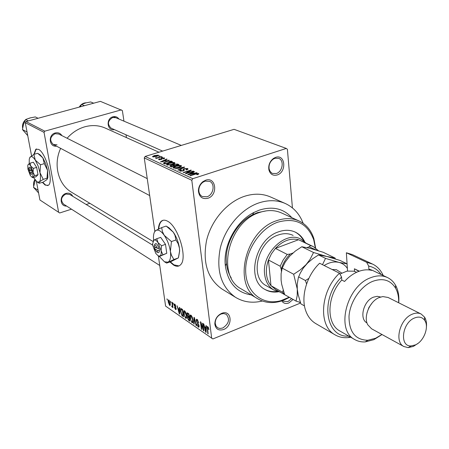 <?xml version="1.0" encoding="UTF-8"?>
<svg xmlns="http://www.w3.org/2000/svg" width="449" height="449" viewBox="0 0 449 449"><rect width="100%" height="100%" fill="white"/><g stroke="black" fill="none" stroke-linecap="round" stroke-linejoin="round"><path stroke-width="0.67" d="M277.179 174.975C272.97 176.002 270.203 174.291 268.884 169.845C268.233 165.125 269.793 161.303 273.564 158.374L275.579 157.391C285.362 153.805 286.939 172.152 277.179 174.975M274.956 158.289L273.211 159.142C269.95 161.674 268.597 164.985 269.159 169.065L270.13 171.439L271.808 173.089L272.492 173.437L276.343 173.516C282.668 171.759 284.453 160.237 278.661 158.34L274.956 158.289M293.107 299.449L288.802 302.974C285.738 304.068 283.392 303.378 281.759 300.903M282.573 300.622L283.504 301.369L288.005 301.526L291.637 298.613M223.574 329.527C218.584 330.964 215.666 329.117 214.818 323.982C214.976 319.082 217.243 315.54 221.632 313.357L221.969 313.234C231.678 309.451 233.227 326.036 223.574 329.527M221.099 314.014C217.299 315.9 215.335 318.964 215.206 323.201L216.036 326.114L217.771 327.854L219.943 328.505L222.783 328.011C228.939 323.751 230.113 319.194 226.302 314.334L223.647 313.525L221.099 314.014M207.797 198.295C202.336 199.418 199.199 196.993 198.402 191.027C198.452 187.188 199.968 184.062 202.937 181.643L205.625 180.223C216.149 176.39 218.309 195.236 207.797 198.295M205.092 181.121L202.763 182.35C200.192 184.438 198.885 187.149 198.834 190.466C198.98 193.323 200.131 195.337 202.269 196.516L206.972 196.769C213.499 194.933 215.447 183.703 209.621 181.329L205.092 181.121M42.402 182.389L45.209 185.111L48.307 185.285C54.003 182.277 46.023 152.682 38.563 149.377L35.791 149.27L33.86 154.394M36.571 148.939L36.145 149.169L34.208 154.288M42.745 182.283L45.557 185.005L47.813 185.572M169.93 261.952L173.488 265.005C176.429 266.785 178.825 266.667 180.678 264.652C187.828 258.04 178.152 226.15 167.432 221.149C164.805 219.735 162.645 219.858 160.961 221.52C159.474 223.08 158.604 225.628 158.362 229.164M162.925 220.33L161.376 221.379C159.895 222.929 159.025 225.46 158.778 228.962M170.339 261.806L173.903 264.854L178.977 265.926M114.394 129.626C107.103 131.344 105.633 118.508 112.963 116.779C115.46 116.207 117.447 116.959 118.918 119.036M115.747 117.694L112.677 117.509C107.642 120.764 107.148 124.328 111.178 128.195L162.628 151.105M56.507 146.161C49.048 147.283 47.841 134.694 55.289 132.955C58.151 132.32 60.368 133.213 61.923 135.643M58.729 134.032L55.059 133.684C49.94 136.805 49.339 140.385 53.251 144.432L57.04 144.814M66.592 206.057C59.7 206.63 59.173 195.197 66.054 193.401C69.107 192.666 71.346 193.631 72.76 196.292M69.82 194.496L65.812 194.041C61.042 196.926 60.306 200.293 63.601 204.149L159.749 265.477M251.311 294.931C236.657 292.641 228.008 282.954 225.353 265.87C222.856 245.861 235.905 221.436 253.876 212.484L259.269 210.138C272.588 205.979 283.465 208.499 291.895 217.698M266.571 210.811L257.434 212.646L252.506 214.796C236.107 222.985 224.219 245.227 226.487 263.496C227.093 268.99 228.687 273.828 231.269 278.01M303.182 223.355C299.646 214.1 293.747 207.511 285.491 203.588C277.291 199.945 268.311 199.754 258.562 203.01C241.04 209.049 225.174 227.637 220.263 248.179C216.036 270.551 221.093 286.911 235.439 297.272C243.481 302.16 252.461 303.406 262.373 301.004M284.879 203.318L270.803 197.094C262.671 193.485 253.792 193.255 244.172 196.409C226.88 202.269 211.294 220.437 206.54 240.585C202.465 262.53 207.539 278.627 221.761 288.887L222.446 289.302M158.952 152.228L105.566 128.206C99.089 125.288 92.191 124.816 84.867 126.781C78.059 128.756 72.143 132.578 67.109 138.253M286.294 148.439L234.081 129.334L145.156 156.432L192.767 178.696L286.294 148.439L287.405 149.293L292.434 207.921M168.846 300.022L170.25 303.423L170.143 305.415L169.61 305.41L168.223 302.076L168.319 300.022L168.846 300.022M171.872 302.183L172.242 302.435L172.977 307.655L172.489 306.572L172.365 307.183L171.793 306.673L171.793 305.999L172.259 306.263L172.332 305.909L171.872 302.183M174.762 304.074L175.907 306.386L174.841 304.809L174.453 305.281L176.165 308.603L176.07 309.563L175.537 309.518L174.47 307.425L175.419 308.76L175.812 308.452L174.1 305.157L174.206 304.04L174.762 304.074M181.463 308.755L182.58 309.518L183.579 316.792L181.896 315.501L180.537 311.443L180.666 308.659L181.463 308.755M187.71 313.032L188.911 313.857L189.899 321.192L188.692 320.35L187.379 317.78L187.592 316.534L186.818 314.373L186.947 312.914L187.71 313.032M193.99 317.336L194.378 317.6L196.527 325.806L196.118 325.519L194.322 318.352L194.142 324.144L193.732 323.858L193.99 317.336M202.544 323.196L202.948 323.471L203.913 330.941L203.481 330.638L201 323.488L201.775 329.454L201.371 329.173L200.406 321.731L200.838 322.023L203.313 329.173L202.544 323.196M208.443 327.635L208.92 329.622L207.82 327.523L207.449 327.787L208.173 333.904L207.764 333.618L207.169 326.648L207.73 326.659L208.443 327.635M192.767 178.696L191.807 180.285L144.264 157.896L154.849 231.454M158.379 255.969L165.597 306.106L212.86 338.956L299.651 303.406L300.241 302.413M191.807 180.285L211.692 338.31M205.968 325.536L206.394 325.834L206.108 332.468L205.676 332.17L203.414 323.791L203.84 324.083L204.48 326.563L205.9 327.54L205.968 325.536M197.167 319.424L198.823 322.848L197.246 320.266L196.69 320.221L196.606 320.984L199.109 325.845L198.98 327.113L198.239 327.08L196.746 324.038L198.11 326.21L198.626 326.26L198.705 325.542L196.207 320.726L196.359 319.379L197.167 319.424M192.245 317.101L192.969 319.901L192.784 322.696L191.97 322.719L189.961 317.903L189.994 315.529L190.96 315.176L192.245 317.101M185.852 312.712L186.571 315.484L186.391 318.279L185.605 318.29L183.624 313.531L183.821 310.815L184.59 310.809L185.852 312.712M179.42 307.352L179.813 307.621L179.667 314.076L179.274 313.8L177.074 305.747L178.09 308.401L179.392 309.294L179.42 307.352M172.927 302.901L173.437 304.186L172.927 302.901M170.401 301.172L170.912 302.452L170.401 301.172M166.961 298.821L167.471 300.089L166.961 298.821M159.788 155.893L158.733 156.218L159.827 156.168M162.403 157.083L161.343 157.408L162.403 157.083L162.437 157.363M169.127 160.147L160.461 161.921L166.697 159.036L167.101 159.221L165.215 160.069L166.557 160.68L169.161 160.411M174.566 163.453L172.377 164.441L166.871 164.974L166.579 164.435L169.228 163.066L172.315 162.403L174.599 162.56L174.908 163.082L174.566 163.453M181.194 166.484L178.994 167.488L173.426 168.021L173.129 167.46L175.778 166.079L178.893 165.406L181.211 165.574L181.531 166.119L181.194 166.484M187.66 168.51L188.03 169.077L186.464 169.958L185.948 169.801L186.992 169.2L186.733 168.773L184.59 168.807L183.927 169.183L184.331 170.244L183.175 170.912L179.897 171.035L179.561 170.513L180.947 169.733L181.458 169.89L180.543 170.401L180.779 170.743L182.788 170.71L183.473 170.356L183.001 169.273L184.163 168.622L187.66 168.51L187.766 169.363M196.701 172.702L197.15 172.91L188.142 174.79L187.699 174.582L194.047 171.496L194.49 171.698L192.565 172.601L194.035 173.275L196.701 172.702L196.735 172.994M198.778 173.993L197.178 174.712L196.645 174.549L197.841 173.976L196.684 173.769L190.281 175.784L189.854 175.587L195.102 173.898L198.649 173.516L198.778 173.993M193.137 171.08L193.564 171.271L185.875 173.735L185.426 173.527L189.815 170.743L183.663 172.708L183.248 172.511L190.915 170.07L191.364 170.272L186.992 173.045L193.137 171.08L193.177 171.395M184.247 167.034L184.651 167.213L178.247 170.188L177.821 169.991L183.585 167.415L175.357 168.846L184.247 167.034L184.292 167.382M177.72 164.059L178.971 164.631L171.406 167.006L169.806 165.984L170.968 165.322L172.983 165.024L174.291 164.194L177.72 164.059L177.843 164.985M171.249 161.112L172.405 161.64L164.89 163.98L163.318 163.139L165.984 161.606L171.249 161.112L171.361 161.966M164.413 157.925L164.665 158.278L163.616 158.89L163.133 158.744L163.616 158.149L161.87 158.368L162.089 159.103L161.236 159.58L158.828 159.659L158.581 159.288L159.49 158.772L159.967 158.918L159.586 159.412L160.742 159.44L161.068 159.243L160.793 158.525L161.741 158.037L164.413 157.925L164.486 158.469M161.309 156.583L161.691 156.757L156.297 158.418L155.921 158.239L156.78 157.975L155.281 157.852L157.346 157.751L161.309 156.583L161.348 156.864M158.289 155.135L158.503 155.494L156.561 156.471L152.727 156.841L152.52 156.488L154.411 155.522L158.289 155.135L158.362 155.674M123.958 121.163L122.364 110.538L100.408 101.367L25.991 121.55L44.777 131.17L44.041 132.36L25.29 122.695L31.565 155.842M36.414 181.458L39.922 199.996L59.678 212.966L71.498 209.189M44.041 132.36L58.645 212.36M89.873 203.318L86.186 204.497M126.001 134.795L126.422 137.59M121.387 109.859L44.777 131.17M60.643 148.35C53.066 164.53 58.168 184.343 71.402 192.15L71.935 192.475M25.29 122.695L25.991 121.55M144.264 157.896L145.156 156.432M198.716 174.049L198.649 173.516M194.091 171.883L194.047 171.496M192.655 173.342L192.565 172.601M190.348 174.032L192.991 173.494L191.807 172.955L188.692 174.414L190.348 174.032L190.387 174.319M189.876 171.215L189.815 170.743M190.971 170.525L190.915 170.07M187.031 173.365L186.992 173.045M180.992 170.076L180.947 169.733M180.846 171.243L180.779 170.743M182.827 171.013L182.788 170.71M183.489 170.8L183.433 170.401M175.817 166.383L175.778 166.079M178.932 165.703L178.893 165.406M181.317 166.377L181.211 165.574M174.313 167.741L178.601 167.297L180.554 166.27L180.33 165.855L176.16 166.27L174.1 167.32L174.38 168.235M178.64 167.595L178.601 167.297M171.013 165.659L170.968 165.322M173.028 165.339L172.983 165.024M174.33 164.508L174.291 164.194M171.888 166.54L174.156 165.833L172.91 165.311L171.49 165.468L170.777 165.855L171.928 166.843M174.195 166.13L174.156 165.833M175.037 165.552L177.686 164.721L176.322 164.171L174.695 164.379L173.886 164.822L175.076 165.849M177.725 165.019L177.686 164.721M174.364 166.074L174.246 165.187M169.267 163.357L169.228 163.066M172.354 162.69L172.315 162.403M174.7 163.341L174.599 162.56M167.752 164.699L171.989 164.255L173.943 163.24L173.724 162.835L169.599 163.251L167.544 164.295L167.819 165.181M172.029 164.547L171.989 164.255M166.023 161.898L165.984 161.606M165.384 163.52L171.136 161.73L168.347 161.292L166.36 161.792L164.295 162.791L165.423 163.812M171.176 162.022L171.136 161.73M164.789 163.93L164.688 163.2M164.396 163.75L164.278 162.897M166.742 159.384L166.697 159.036M165.311 160.781L165.215 160.069M163.015 161.399L165.552 160.894L164.474 160.394L161.416 161.758L163.049 161.662M161.876 158.508L161.977 159.238L161.893 158.536M159.535 159.12L159.49 158.772M159.642 159.822L159.586 159.412M161.118 159.619L161.068 159.243M161.909 159.288L161.741 158.037M156.819 158.256L156.78 157.975M156.241 158.065L156.179 157.621M157.391 158.082L157.346 157.751M158.559 157.722L158.519 157.442M154.45 155.803L154.411 155.522M153.507 156.606L156.179 156.297L157.644 155.584L154.838 155.68L153.378 156.392L153.558 156.987M208.875 329.291L208.521 329.431M208.302 327.332L207.82 327.523M208.117 333.472L207.764 333.618M206.125 331.985L205.676 332.17M206.327 327.366L205.9 327.54M205.771 330.234L205.872 328.32L204.733 327.534L205.76 331.519L205.771 330.234L206.214 330.054M206.293 328.152L205.872 328.32M206.153 331.362L205.76 331.519M205.462 327.242L204.733 327.534M203.852 330.486L203.481 330.638M201.304 323.364L201 323.488M201.719 329.033L201.371 329.173M203.666 329.033L203.313 329.173M198.772 322.534L198.436 322.668M197.796 320.053L197.246 320.266M199.12 326.726L198.239 327.08M199.036 325.407L198.705 325.542M198.778 324.582L198.48 324.7M197.481 322.73L197.044 322.904M196.583 320.575L196.207 320.726M196.421 325.396L196.118 325.519M194.159 323.69L193.732 323.858M192.969 322.32L191.97 322.719M190.303 317.769L189.961 317.903M190.943 315.159L189.994 315.529M191.852 321.86L192.469 321.843L192.57 319.615L191.078 316.034L190.477 316.062L190.741 319.969L191.852 321.86M192.907 319.486L192.57 319.615M191.594 315.838L191.078 316.034M188.748 316.859L187.8 317.235L187.749 317.926L188.72 319.598L189.725 319.935L188.692 320.35M187.727 317.645L187.379 317.78M188.036 316.36L187.592 316.534M187.171 314.238L186.818 314.373M189.394 320.064L189.096 317.881L187.974 317.162M189.433 317.746L189.096 317.881M188.984 317.022L188.636 314.446L187.424 313.699L187.205 314.637L188.221 316.494L189.321 316.893M188.973 314.317L188.636 314.446M188.226 313.385L187.424 313.699M188.541 313.598L187.817 313.885M186.576 317.909L185.605 318.29M183.961 313.402L183.624 313.531M184.59 310.809L183.647 311.174M185.488 317.437L186.082 317.432L186.183 315.209L184.707 311.668L184.129 311.685L184.393 315.574L185.488 317.437M186.509 315.08L186.183 315.209M185.213 311.471L184.707 311.668M182.485 315.271L181.896 315.501M180.868 311.314L180.537 311.443M183.08 315.681L182.316 310.107L180.969 309.524L180.919 311.713L181.845 314.693L183.405 315.552M182.648 309.984L182.316 310.107M182.35 309.361L181.632 309.642M179.679 313.643L179.274 313.8M179.78 309.148L179.392 309.294M179.319 311.92L179.381 310.057L178.337 309.333L179.336 313.166L179.319 311.92L179.723 311.763M179.763 309.905L179.381 310.057M179.69 313.032L179.336 313.166M179.044 309.058L178.337 309.333M175.845 306.111L175.548 306.224M175.284 304.641L174.841 304.809M176.182 309.266L175.537 309.518M176.12 308.334L175.812 308.452M175.969 307.806L175.632 307.935M174.437 305.028L174.1 305.157M173.387 303.81L173.073 303.934M172.921 307.279L172.607 307.402M172.803 306.448L172.489 306.572M172.781 306.291L171.793 306.673M172.708 305.763L172.332 305.909M172.568 304.77L172.253 304.888M170.861 302.076L170.547 302.199M170.272 305.157L169.61 305.41M168.538 301.952L168.223 302.076M169.514 304.675L169.817 304.669L169.879 303.17L168.644 300.768L168.577 302.278L169.514 304.675M170.188 303.053L169.879 303.17M169.357 300.606L168.942 300.763M167.421 299.719L167.107 299.837M304.652 241.685C302.542 237.375 299.489 234.221 295.498 232.223C290.363 229.787 284.717 229.658 278.543 231.83C255.184 239.109 245.833 279.879 264.932 289.431C268.929 291.755 273.385 292.546 278.301 291.816M303.642 240.849C301.576 236.842 298.664 233.878 294.92 231.953M315.31 247.797L313.705 239.687C307.324 223.131 295.307 217.305 277.656 222.216C259.348 228.625 244.368 252.338 245.732 272.88C246.866 293.5 263.473 305.825 281.175 300.577L289.19 297.221M289.487 297.39L284.133 300.033L280.417 301.313C272.088 303.614 264.545 302.778 257.788 298.793C232.139 285.598 245.064 230.303 276.775 220.644C284.963 217.81 292.473 217.956 299.303 221.088C306.341 224.551 311.202 230.416 313.89 238.666L315.619 248.022M298.804 220.857L281.759 213.056C274.99 209.952 267.57 209.767 259.505 212.5C228.272 221.789 215.834 275.821 241.225 288.92L241.775 289.246M266.611 285.906L266.257 285.704C249.386 277.347 257.558 241.483 278.111 235.046C283.577 233.11 288.584 233.233 293.13 235.411M264.764 289.33C268.474 291.322 272.565 292.03 277.039 291.457M93.684 103.191L90.709 101.962L85.546 102.95L81.538 104.437L84.479 105.689M80.248 106.834L81.538 104.437M312.953 246.428L298.563 239.727L275.428 248.404L271.415 253.842L268.463 259.982C266.706 264.803 266.044 269.529 266.476 274.148C266.964 278.745 268.463 282.584 270.971 285.665L275.585 289.515M280.243 292.164L273.795 290.003C268.558 286.782 265.499 281.495 264.629 274.148C261.649 253.27 285.783 230.348 300.953 239.171L306.038 243.089M316.511 250.16L309.193 246.798L310.618 245.552L298.563 239.727C290.52 237.813 282.808 240.703 275.428 248.404L287.253 254.443L290.351 253.982C286.052 258.22 283.005 263.294 281.209 269.198L280.176 266.223L268.463 259.982L270.971 285.665L282.601 292.254L283.196 290.256M281.209 269.198L281.422 271.488M309.193 246.798L307.071 247.607M292.978 252.978L290.351 253.982M280.176 266.223L283.184 259.977L287.253 254.443M310.618 245.552L313.273 246.58L318.493 250.772M287.815 296.441L286.344 295.605M284.492 294.213L282.601 292.254M38.07 118.272L35.331 116.925L29.965 117.958L25.66 119.535L28.354 120.91M27.052 132L22.45 129.548L23.522 124.266L25.66 119.535M27.743 135.654L22.45 129.548M38.081 190.253L33.479 187.295L35.246 180.201M38.592 192.952L33.479 187.295M350.731 337.238L348.334 337.586C343.395 338.063 338.933 337.126 334.948 334.774C318.072 325.923 320.266 291.047 339.5 273.205L319.621 263.243C306.701 275.445 300.561 296.828 305.775 310.865C307.812 316.528 311.073 320.726 315.568 323.471L316.034 323.74M398.617 302.744C398.869 297.131 397.859 292.277 395.591 288.179C390.439 279.98 382.773 277.718 372.591 281.388C360.581 286.277 350.029 301.818 349.013 316.214C348.991 331.867 355.238 339.887 367.759 340.269L375.678 338.215L381.919 334.471M382.02 334.527L373.899 339.657L365.278 341.902C361.372 342.149 357.842 341.352 354.676 339.506C335.543 330.122 346.454 286.316 370.487 277.785C376.851 275.265 382.593 275.22 387.723 277.662C390.995 279.3 393.599 281.826 395.547 285.244C398.246 290.161 399.307 296.014 398.718 302.8M421.005 313.958L388.104 297.479L382.789 296.57L379.203 297.535C369.757 301.144 363.202 316.747 367.737 324.739L371.62 328.814M415.409 344.905C423.867 341.375 429.407 326.827 424.703 320.39C422.279 317.045 418.844 316.259 414.416 318.032C401.984 322.87 399.251 346.707 411.06 345.926L415.409 344.905M417.783 343.513L413.389 346.404L408.18 347.633L403.847 346.521C394.026 341.902 399.834 318.986 412.165 314.227C415.527 312.79 418.535 312.734 421.196 314.053L424.501 317.084C426.202 319.755 426.836 323.1 426.415 327.125M380.634 297.019L377.222 296.318L373.445 297.165C363.466 300.836 358.97 319.02 366.996 322.926M387.347 277.482L372.249 270.281L368.854 269.03L371.71 270.393C367.411 269.333 362.837 269.765 357.982 271.69C353.127 273.688 348.654 276.949 344.557 281.461L341.762 280.041C326.771 295.942 325.991 323.723 339.826 330.969L340.224 331.199M381.145 274.524C378.069 269.978 373.922 267.161 368.691 266.083L366.637 262.295L346.364 252.759L347.543 271.011M366.637 262.295L372.687 264.135C376.834 266.184 380.073 269.417 382.402 273.828L383.21 275.512M372.255 263.933L352.364 254.6L346.364 252.759M339.5 273.205L341.56 277.061L341.762 280.041M341.56 277.061C319.699 298.355 325.295 338.097 348.744 336.099M368.854 269.03L368.691 266.083M354.558 271.387L354.396 268.788L359.329 271.185M354.963 269.063L358.914 271.336M358.555 271.061L358.577 271.46M372.193 302.873L368.955 307.425L367.041 312.667M356.68 272.257L353.818 271.179L346.976 271.117L339.944 274.025M335.381 258.95L335.049 258.018L323.19 252.276L310.18 248.353L301.807 246.742L313.537 252.495L310.001 259.488L306.095 264.607L300.297 269.866L293.68 274.26L282.202 268.132L285.261 262.053L289.661 256.194L295.335 251.058L301.807 246.742M335.049 258.018L326.883 256.497L313.537 252.495M293.68 274.26L297.289 289.1L297.21 295.61L296.037 301.111L284.644 294.639L281.703 284.324L281.096 280.176L281.108 273.716L282.202 268.132M296.037 301.111L300.387 302.458M304.489 305.915L300.881 303.866L298.153 294.617L297.289 289.1L297.21 284.318L298.344 277.622L300.185 273.273L303.35 268.002L307.632 263.013L312.807 258.669L318.526 254.942L326.883 256.497L340.095 260.459L347.083 263.844M347.374 268.39C345.281 265.325 342.497 263.333 339.029 262.418C334.258 261.284 329.297 262.317 324.15 265.516M347.083 263.883L339.029 262.418L325.531 258.377L322.494 264.686M308.839 278.414L305.427 280.524L306.583 283.948M305.427 280.524L298.568 276.865M325.531 258.377L318.526 254.942M154.551 246.636L154.782 247.769L154.349 248.516L157.689 250.57L159.44 250.626L159.047 248.37C157.088 243.414 155.567 242.32 154.484 245.081M154.349 248.516L156.392 251.777L157.29 251.749L157.689 250.57M157.509 252.45L157.621 252.512C158.722 253.017 159.3 252.372 159.367 250.581M161.584 245.726L158.02 242.623L156.763 238.733L160.68 237.369L165.507 244.346L161.584 245.726L161.073 250.621L158.02 242.623C156.432 240.411 155.051 239.581 153.878 240.131L153.272 240.715M156.763 238.733L153.878 240.131L152.643 243.627L152.795 245.552L155.803 253.444L158.183 255.851L159.939 256.014L166.764 253.287L165.507 244.346M158.183 255.851L159.316 256.531L166.764 253.287M159.294 256.514L159.939 256.014C161.056 255.307 161.438 253.511 161.073 250.621L162.852 254.678M159.384 256.508L164.491 261.812L168.005 262.16C170.289 260.785 171.08 257.193 170.39 251.389C169.453 245.423 167.41 240.075 164.244 235.338C161.034 230.932 158.25 229.304 155.898 230.466C154.293 231.51 153.474 233.834 153.435 237.437L153.597 240.333M173.909 259.528L171.417 255.2L170.39 251.389L171.434 241.556L164.244 235.338L162.392 231.538L161.691 227.598L166.175 226.06L173.308 232.189L175.003 235.422L175.946 239.968L178.18 243.762L179.437 248.162L179.572 251.126L178.376 257.911L171.103 261.526L166.641 263.092L173.909 259.528L178.376 257.911M171.434 241.556L175.946 239.968M161.691 227.598L155.898 230.466L154.675 231.712M178.55 257.299L179.673 250.907L179.437 248.162C178.528 242.219 176.485 236.892 173.308 232.189L169.032 227.839M157.369 248.359L154.029 246.316C154.72 244.121 155.837 244.8 157.369 248.359L159.047 248.37M155.736 247.36L154.709 247.725M29.039 169.851L29.252 170.76L28.753 171.26L30.829 172.534L32.148 172.539L31.761 170.71C30.56 167.359 29.623 166.377 28.932 167.763L28.685 168.274M28.753 171.26L30.156 173.701L30.829 172.534M31.177 174.313L31.952 174.111L32.104 172.511M33.361 168.392L30.751 166.063L30.072 163.189L33.355 162.229L36.65 167.421L33.361 168.392L33.091 172.321L30.751 166.063C29.679 164.429 28.82 163.913 28.18 164.514L27.995 164.783M30.072 163.189L28.18 164.514L27.765 165.524L27.939 169.172L30.251 175.363L31.761 177.041L32.828 176.968L34.741 175.671L38.019 174.695L36.65 167.421M31.761 177.041L32.833 177.681L36.094 176.71L38.019 174.695M32.788 177.652L33.091 172.321L34.741 175.671M33.49 177.484L37.233 182.053L39.377 181.929C40.595 180.481 40.792 177.389 39.972 172.657L38.075 165.889L35.275 160.108C33.103 156.841 31.374 155.837 30.089 157.083L29.258 159.098L29.202 163.717M43.244 179.37L39.972 172.657L40.522 164.761L35.275 160.108L33.888 154.377L37.654 153.294L42.88 157.896L44.305 163.649L47.566 170.401L46.999 178.236L47.308 178.511L46.904 179.662L43.048 182.193L39.243 183.254L39.377 181.929L43.244 179.37L46.999 178.236M40.522 164.761L44.305 163.649M33.888 154.377L29.729 157.621M47.358 179.011L47.886 177.31L47.566 170.401L45.686 163.655L42.88 157.896L40.056 154.782L38.042 153.53M30.487 170.738L28.41 169.464L28.444 168.768C28.91 167.735 29.595 168.392 30.487 170.738L31.761 170.71M30.066 170.48L29.207 170.732M195.141 174.218L195.102 173.898M184.258 170.351L184.18 169.739M182.591 168.173L182.552 167.87M171.293 166.955L171.192 166.22M162.027 159.193L161.949 158.632M207.477 328.387L207.118 328.533M198.217 323.594L197.785 323.768M189.332 317L188.372 317.376M183.428 315.692L182.513 316.051M175.643 307.161L175.161 307.346M86.157 102.793L81.606 104.409M81.516 104.477L79.321 107.087M30.829 117.739L26.194 119.294M25.458 119.889C23.118 122.167 22.181 124.889 22.646 128.055M34.786 179.583L33.641 182.541L33.669 185.807M332.103 269.495L336.385 269.681L341.678 273.031M269.159 169.065L268.884 169.845M273.211 159.142L273.564 158.374M215.206 323.201L214.818 323.982M198.834 190.466L198.402 191.027M202.763 182.35L202.937 181.643M36.145 149.169L35.791 149.27M161.376 221.379L160.961 221.52M226.487 263.496L225.353 265.87M252.506 214.796L253.876 212.484M152.935 241.455L71.402 192.15M235.439 297.272L221.761 288.887M197.841 173.976L197.897 174.459M186.992 169.2L187.059 169.739M183.961 169.425L184.096 170.497M179.561 170.513L179.606 170.828M180.565 170.598L180.65 171.226M183.473 170.356L183.523 170.788M183.001 169.273L183.046 169.632M173.129 167.46L173.179 167.859M174.139 167.629L174.218 168.218M180.554 166.27L180.627 166.837M173 164.884L173.061 165.35M170.794 165.973L170.901 166.77M173.903 164.974L174.01 165.765M166.579 164.435L166.63 164.811M167.584 164.587L167.662 165.165M173.943 163.24L174.016 163.795M163.773 158.374L163.829 158.806M159.462 159.328L159.53 159.816M153.401 156.533L153.463 156.987M157.644 155.584L157.706 156.056M207.696 327.467L208.252 327.242M207.169 326.648L207.46 326.53M196.931 320.126L197.633 319.845M198.626 326.26L199.132 326.058M196.359 319.379L196.741 319.228M190.163 315.187L190.617 315.013M192.469 321.843L193.076 321.602M190.836 315.922L191.47 315.669M187.502 316.618L188.08 316.388M186.947 312.914L187.227 312.801M183.821 310.815L184.247 310.652M186.082 317.432L186.683 317.196M184.472 311.55L185.095 311.309M180.666 308.659L180.981 308.536M181.2 309.434L182.002 309.125M174.65 304.719L175.194 304.512M175.767 308.817L176.176 308.659M172.259 306.263L172.753 306.078M168.319 300.022L168.6 299.915M169.817 304.669L170.339 304.473M168.818 300.707L169.307 300.521M221.391 313.902L221.969 313.234M295.122 232.043L295.498 232.223M281.175 300.577L280.417 301.313M257.788 298.793L241.225 288.92M313.705 239.687L313.89 238.666M79.243 107.109C80.904 104.32 83.217 102.883 86.191 102.787M181.306 145.414L113.361 116.684M53.251 144.432L149.685 195.579M58.634 133.982L147.25 178.623M152.744 245.176L69.735 194.445M273.795 290.003L266.257 285.704M275.248 289.324L286.9 295.942M22.613 128.038C22.136 124.811 23.107 122.055 25.52 119.776M26.031 119.367L30.869 117.728M34.753 179.538L33.608 182.479L33.585 185.549M33.658 185.88L33.591 185.583M395.591 288.179L395.547 285.244M424.703 320.39L424.501 317.084M334.948 334.774L315.568 323.471M354.676 339.506L339.826 330.969M403.847 346.521L371.424 328.702M411.06 345.926L408.18 347.633M367.759 340.269L365.278 341.902M382.391 275.119L382.402 273.828M349.698 336.643L348.334 337.586M156.392 251.777L157.621 252.512M164.491 261.812L166.641 263.092M169.127 227.901L167.011 226.571M30.156 173.701L31.217 174.335M37.233 182.053L39.243 183.254M47.886 177.31L47.308 178.511"/></g></svg>
